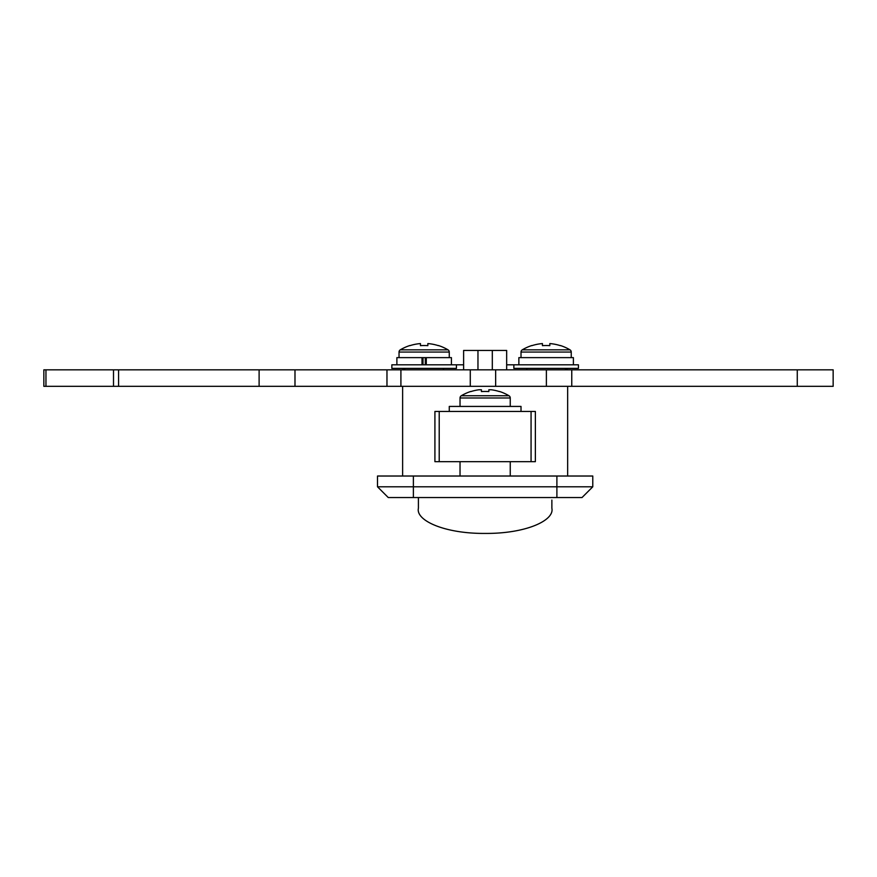 <?xml version="1.0" encoding="UTF-8"?>
<svg xmlns="http://www.w3.org/2000/svg" width="877" height="877" viewBox="0 0 877 877"><rect width="100%" height="100%" fill="white"/><g stroke="black" fill="none" stroke-linecap="round" stroke-linejoin="round"><path stroke-width="1.32" d="M460.03 461.675L460.03 476.025M510.25 461.675L510.25 476.025M567.66 476.025L567.66 386.329L402.62 386.329L402.62 476.025M377.505 476.025L413.385 476.025L413.385 486.79L592.775 486.79L582.01 497.555L388.27 497.555L377.505 486.79L377.505 476.025M556.895 497.555L556.895 476.025L413.385 476.025M556.895 476.025L592.775 476.025L592.775 486.79M377.505 486.79L413.385 486.79L413.385 497.555M456.435 364.81L463.615 364.81L456.435 364.81L456.435 368.395L391.855 368.395L391.855 364.81L456.435 364.81M506.665 364.81L513.845 364.81L506.665 364.81M566.86 369.831A7.18 7.016 -90 0 0 566.246 368.395M567.331 369.831A7.18 7.18 0 0 0 566.695 368.395A7.18 7.18 0 0 1 567.331 369.831M403.42 369.831A7.18 7.016 -90 0 1 404.034 368.395M402.949 369.831A7.18 7.18 0 0 1 403.584 368.395M551.874 500.065L551.874 508.243C554.659 520.51 525.74 533.72 485.222 533.424C444.672 533.764 415.577 520.521 418.406 508.243L418.406 497.555M492.315 369.831L492.315 350.449L477.965 350.449L477.965 369.831M492.315 350.449L506.665 350.449L506.665 369.831M463.615 369.831L463.615 350.449L477.965 350.449M45.955 369.831L45.955 386.329L43.85 386.329L43.85 369.831L833.15 369.831L833.15 386.329L567.66 386.329M45.955 386.329L402.62 386.329M294.99 369.831L294.99 386.329M535.365 411.445L535.365 461.675L434.915 461.675L434.915 411.445L535.365 411.445M510.25 406.424L510.25 397.983A2.587 2.587 0 0 0 508.989 395.757A46.645 46.645 0 0 0 499.452 391.449L499.386 391.58A46.492 46.492 0 0 0 491.372 389.772L488.84 389.772L488.84 391.58A46.108 41.263 180 0 0 485.145 391.449A46.108 41.263 180 0 0 481.44 391.58L481.44 389.772L478.919 389.772A46.492 46.492 0 0 0 470.905 391.58L470.839 391.449A46.645 46.645 0 0 0 461.291 395.757L508.989 395.757M460.03 406.424L460.03 397.983A2.587 2.587 0 0 1 461.291 395.757M521.015 411.445L521.015 406.424L449.265 406.424L449.265 411.445M422.999 364.81L422.999 357.63L422.012 357.63L422.012 364.81M425.301 364.81L425.301 357.63L451.414 357.63L451.414 364.81M396.886 364.81L396.886 357.63L426.288 357.63L426.288 364.81M449.265 357.63L449.265 352.061A2.587 2.587 0 0 0 448.004 349.835A46.645 46.645 0 0 0 438.456 345.527L438.39 345.659A46.492 46.492 0 0 0 427.844 343.576L427.844 345.659A46.108 41.263 180 0 0 424.15 345.527A46.108 41.263 180 0 0 420.456 345.659L420.456 343.576L420.456 345.659M399.035 357.63L399.035 352.061A2.587 2.587 0 0 1 400.296 349.835L448.004 349.835M400.296 349.835A46.645 46.645 0 0 1 409.844 345.527L409.91 345.659A46.492 46.492 0 0 1 420.456 343.576M518.866 364.81L518.866 357.63L573.394 357.63L573.394 364.81M513.845 368.395L578.425 368.395L578.425 364.81L513.845 364.81L513.845 368.395M521.015 357.63L521.015 352.061A2.587 2.587 0 0 1 522.275 349.835L569.984 349.835A46.645 46.645 0 0 0 560.436 345.527L560.37 345.659A46.492 46.492 0 0 0 549.824 343.576L549.824 345.659A46.108 41.263 180 0 0 546.13 345.527A46.108 41.263 180 0 0 542.435 345.659L542.435 343.576L542.435 345.659M571.245 357.63L571.245 352.061A2.587 2.587 0 0 0 569.984 349.835M522.275 349.835A46.645 46.645 0 0 1 531.824 345.527L531.89 345.659A46.492 46.492 0 0 1 542.435 343.576M386.965 369.831L386.965 386.329M400.91 369.831L400.91 386.329M470.28 369.831L470.28 386.329M495.648 369.831L495.648 386.329M546.382 369.831L546.382 386.329M571.76 369.831L571.76 386.329M797.27 369.831L797.27 386.329M113.506 369.831L113.506 386.329M118.581 369.831L118.581 386.329M259.11 369.831L259.11 386.329M439.213 411.445L439.213 461.675M531.067 411.445L531.067 461.675M460.03 397.983L510.25 397.983M399.035 352.061L449.265 352.061M521.015 352.061L571.245 352.061M443.521 368.395L443.521 369.831M565.501 368.395L565.501 369.831M526.759 368.395L526.759 369.831M404.779 368.395L404.779 369.831"/></g></svg>
